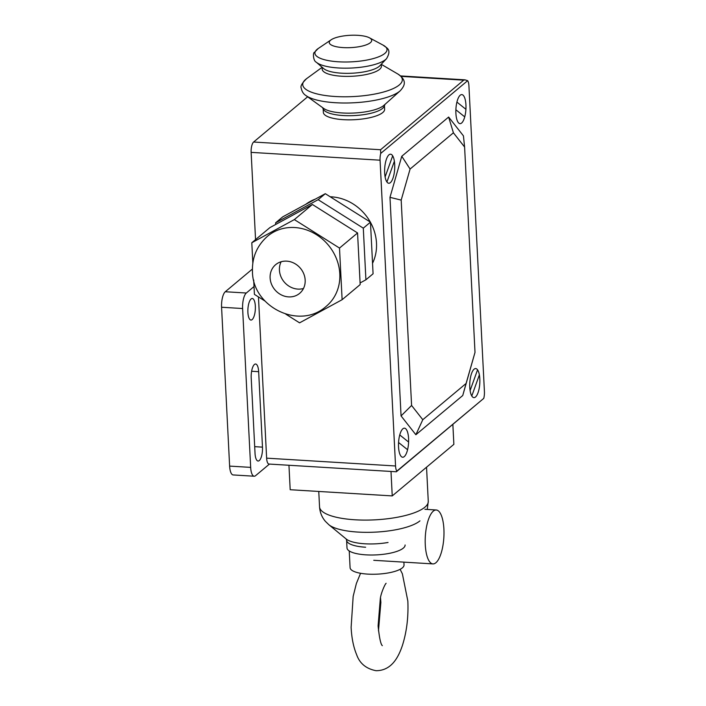 <?xml version="1.0" encoding="UTF-8"?>
<svg xmlns="http://www.w3.org/2000/svg" width="706" height="706" viewBox="0 0 706 706"><rect width="100%" height="100%" fill="white"/><g stroke="black" fill="none" stroke-linecap="round" stroke-linejoin="round"><path stroke-width="1.06" d="M452.864 424.544L453.87 444.339L392.236 495.912L391 471.449M288.948 465.263L290.192 489.726L392.236 495.912M443.906 529.147A27.005 9.284 93.5 0 0 436.229 509.988A27.005 9.284 93.5 0 0 425.277 544.741A27.005 9.284 93.5 0 0 432.954 563.9A27.005 9.284 93.5 0 0 443.906 529.147M403.885 562.144L404.035 564.95A27.005 7.837 177.1 0 1 367.738 574.11A27.005 7.837 177.1 0 1 350.088 567.677L349.241 550.954M405.103 544.988A29.087 8.437 177.1 0 1 366.017 554.854A29.087 8.437 177.1 0 1 346.999 547.927L346.62 540.302A29.087 8.437 177.1 0 0 365.629 547.229M323.136 108.239L323.348 112.369A30.676 8.904 -2.9 0 0 348.835 119.844A30.676 8.904 -2.9 0 0 382.731 112.563A30.676 8.904 -2.9 0 0 384.62 109.262L384.408 105.141M322.474 107.541L323.48 109.43A30.676 8.904 -2.9 0 0 350.688 115.696A30.676 8.904 -2.9 0 0 382.528 108.433A30.676 8.904 -2.9 0 0 384.188 106.359L384.999 104.373M305.972 95.575L323.657 108.406A32.061 9.302 -2.9 0 0 353.75 113.039A32.061 9.302 -2.9 0 0 383.676 105.556A32.061 9.302 -2.9 0 0 383.905 105.353L400.205 90.792A50.144 14.552 -2.9 0 0 400.205 90.792A50.144 14.552 -2.9 0 1 399.843 91.109A50.144 14.552 -2.9 0 1 335.544 102.732A50.144 14.552 -2.9 0 1 305.98 95.584A50.144 14.552 -2.9 0 0 305.98 95.584C303.456 94.022 301.877 91.551 301.241 88.153C300.218 86.282 302.044 83.087 306.713 78.56A49.861 14.473 -2.9 0 0 306.704 78.569A49.861 14.473 -2.9 0 0 305.786 79.284A49.861 14.473 -2.9 0 0 335.324 96.51A49.861 14.473 -2.9 0 0 399.269 84.958A49.861 14.473 -2.9 0 0 397.76 73.962A49.861 14.473 -2.9 0 0 397.752 73.953C408.174 80.978 403.973 86.494 400.196 90.809M370.385 42.669A21.251 6.169 177.1 0 1 343.142 47.593A21.251 6.169 177.1 0 1 330.549 40.251A21.251 6.169 177.1 0 1 331.211 39.757A21.251 6.169 177.1 0 1 350.158 35.3A21.251 6.169 177.1 0 1 369.459 37.815A21.251 6.169 177.1 0 1 370.385 42.669M401.185 200.107L389.986 197.336L401.061 415.913L415.869 434.746L462.739 395.519L475.006 352.391L466.092 383.464L422.788 419.708L411.589 405.465L401.185 200.107L410.089 169.034L401.758 156.273L389.986 197.336M410.089 169.034L453.402 132.79L464.601 147.033L475.006 352.391M464.601 147.033L463.436 135.87L448.637 117.046L453.402 132.79M448.637 117.046L401.758 156.273M411.589 405.465L401.061 415.913M466.092 383.464L462.739 395.519M422.788 419.708L415.869 434.746M270.116 277.952A18.7 16.697 50.1 0 1 275.64 264.679A18.7 16.697 50.1 0 1 294.208 263.259A18.7 16.697 50.1 0 1 305.168 280.079A18.7 16.697 50.1 0 1 299.644 293.361A18.7 16.697 50.1 0 1 281.085 294.781A18.7 16.697 50.1 0 1 270.116 277.952M267.627 236.166A45.705 40.824 50.1 0 1 312.996 232.698A45.705 40.824 50.1 0 1 339.807 273.822A45.705 40.824 50.1 0 1 326.296 306.272C299.679 330.417 252.51 307.092 252.457 271.528C251.989 257.302 257.046 245.52 267.627 236.166M281.12 261.767A18.7 16.697 -129.9 0 0 279.435 270.16A18.7 16.697 -129.9 0 0 303.483 288.48M252.827 263.056L251.804 242.749L294.349 219.592L339.507 248.071L342.119 299.697L299.573 322.845L285.806 314.161M265.006 301.047L254.416 294.376L253.692 279.991M342.119 299.697L360.175 284.58L357.563 232.954L312.405 204.484L269.86 227.641L251.804 242.749M312.405 204.484L294.349 219.592M357.563 232.954L339.507 248.071M275.675 224.473L275.596 222.84L318.141 199.683L363.299 228.162L365.911 279.788L360.095 282.947M365.911 279.788L373.077 273.787L370.465 222.161L325.307 193.691L282.762 216.839L275.596 222.84M325.307 193.691L318.141 199.683M370.465 222.161L363.299 228.162M305.733 204.343A45.705 40.824 50.1 0 1 315.308 199.127M330.205 196.78A45.705 40.824 50.1 0 1 331.441 196.833A45.705 40.824 50.1 0 1 370.315 222.063M370.474 222.355A45.705 40.824 50.1 0 1 372.547 263.267M266.63 458.159A8.313 2.859 93.5 0 0 268.995 464.054L396.348 471.776L396.825 471.123A8.313 2.859 -86.5 0 1 395.554 465.978L266.63 458.159L258.458 296.926M396.825 471.123L483.751 398.387L396.348 471.776M255.554 239.608L251.142 152.372L380.066 160.191A8.313 2.859 -86.5 0 1 380.728 153.423L467.654 80.687A8.313 2.859 -86.5 0 1 468.925 85.832L484.422 391.609A8.313 2.859 -86.5 0 1 483.751 398.387M380.728 153.423L380.578 149.734L253.604 142.03A8.313 2.859 93.5 0 0 251.142 152.372M253.604 142.03L307.657 96.793M380.578 149.734L463.71 80.166L464.998 79.84L467.654 80.687M380.066 160.191L395.554 465.978M251.098 298.956A10.802 3.715 -86.5 0 1 252.271 298.497A10.802 3.715 -86.5 0 1 255.378 307.816A10.802 3.715 -86.5 0 1 252.139 319.597A10.802 3.715 -86.5 0 1 250.965 320.056A10.802 3.715 -86.5 0 1 247.859 310.737A10.802 3.715 -86.5 0 1 251.098 298.956M258.661 371.683L262.482 447.136A10.802 3.715 -86.5 0 1 258.105 461.036A10.802 3.715 -86.5 0 1 255.034 453.376L251.212 377.922A10.802 3.715 -86.5 0 1 255.59 364.014A10.802 3.715 -86.5 0 1 258.661 371.683L251.618 371.25M269.445 464.08L255.563 475.694A12.47 4.28 -86.5 0 1 254.204 476.223A12.47 4.28 -86.5 0 1 250.665 467.381L242.617 308.531A12.47 4.28 -86.5 0 1 246.315 293.016L254.019 286.565M252.404 269.048L225.276 291.746A12.47 4.28 93.5 0 0 221.578 307.251L229.626 466.101A12.47 4.28 93.5 0 0 233.174 474.944L254.204 476.223M464.733 116.869L455.882 109.765M398.563 442.494L407.565 449.713M398.546 446.898A14.544 4.995 93.5 0 0 406.682 452.634A14.544 4.995 93.5 0 0 405.465 428.56A14.544 4.995 93.5 0 0 398.546 446.898M399.746 434.94L408.597 442.044M455.899 113.304A14.544 4.995 93.5 0 0 464.036 119.049A14.544 4.995 93.5 0 0 462.818 94.975A14.544 4.995 93.5 0 0 455.899 113.304M465.916 109.306L456.914 102.088M477.547 369.829L470.108 390.568M385.114 176.924L392.677 155.841M384.664 172.917A14.544 4.995 93.5 0 0 392.801 178.653A14.544 4.995 93.5 0 0 391.583 154.579A14.544 4.995 93.5 0 0 384.664 172.917M386.932 181.971L394.372 161.242M469.781 387.285A14.544 4.995 93.5 0 0 477.918 393.03A14.544 4.995 93.5 0 0 476.7 368.947A14.544 4.995 93.5 0 0 469.781 387.285M479.365 374.886L471.802 395.969M388.035 542.482A30.79 8.931 177.1 0 1 364.843 543.788A30.79 8.931 177.1 0 1 346.302 539.093L328.82 524.699A48.352 14.032 177.1 0 0 357.942 532.077A48.352 14.032 177.1 0 0 419.938 520.869M427.262 509.441L428.268 501.322A54.433 15.797 177.1 0 1 424.924 507.173A54.433 15.797 177.1 0 1 355.127 519.793A54.433 15.797 177.1 0 1 319.544 506.837L319.544 506.837C319.942 512.441 321.901 517.295 325.422 521.381L328.82 524.699M322.563 67.635A29.652 8.604 -2.9 0 0 341.572 76.222A29.652 8.604 -2.9 0 0 379.59 69.347A29.652 8.604 -2.9 0 0 380.878 64.678M331.211 39.757L318.256 48.493A36.094 10.475 -2.9 0 0 318.247 48.493A36.094 10.475 -2.9 0 0 317.135 49.332A36.094 10.475 -2.9 0 0 338.518 61.801A36.094 10.475 -2.9 0 0 384.805 53.435A36.094 10.475 -2.9 0 0 383.234 45.202C386.244 47.893 392.245 48.979 386.526 58.686A36.721 10.652 -2.9 0 1 385.688 59.472A36.721 10.652 -2.9 0 1 338.606 67.979A36.721 10.652 -2.9 0 1 316.332 62.243L323.675 68.597A29.396 8.534 -2.9 0 0 323.683 68.597A29.396 8.534 -2.9 0 0 341.51 73.186A29.396 8.534 -2.9 0 0 379.201 66.373A29.396 8.534 -2.9 0 0 379.863 65.755A29.396 8.534 -2.9 0 0 379.863 65.746L386.526 58.686A36.721 10.652 -2.9 0 0 386.65 58.545M383.234 45.202A36.094 10.475 -2.9 0 0 383.226 45.202L369.459 37.815M401.017 76.363L463.71 80.166M254.69 446.66L262.482 447.136M229.626 466.101L250.665 467.381M221.578 307.251L242.617 308.531M225.276 291.746L246.315 293.016M424.924 509.3L436.229 509.988M373.756 560.308L432.954 563.9M382.334 645.655L382.334 645.663C380.746 644.393 379.334 637.818 378.098 625.948L380.349 598.211C381.275 592.281 385.229 583.685 386.12 583.297L386.103 583.306M360.563 573.29L356.371 583.5L353.168 596.341L351.129 627.316C351.623 637.889 353.45 646.97 356.592 654.568C359.654 663.419 366.149 668.794 376.051 670.7C391.592 670.718 398.493 657.101 402.42 645.425C406.718 631.817 408.527 617.026 407.839 601.062L402.376 573.802L400.108 569.318M378.478 630.811L380.869 602.43L380.49 597.576M318.768 491.455L319.544 506.837M346.178 538.978L346.62 540.302M426.539 467.213L428.268 501.322M316.332 62.243C313.032 60.91 312.882 52.341 314.346 52.447L318.247 48.493M322.165 67.291L306.704 78.569M381.231 64.299L397.76 73.962M464.998 79.84L400.54 75.93"/></g></svg>
